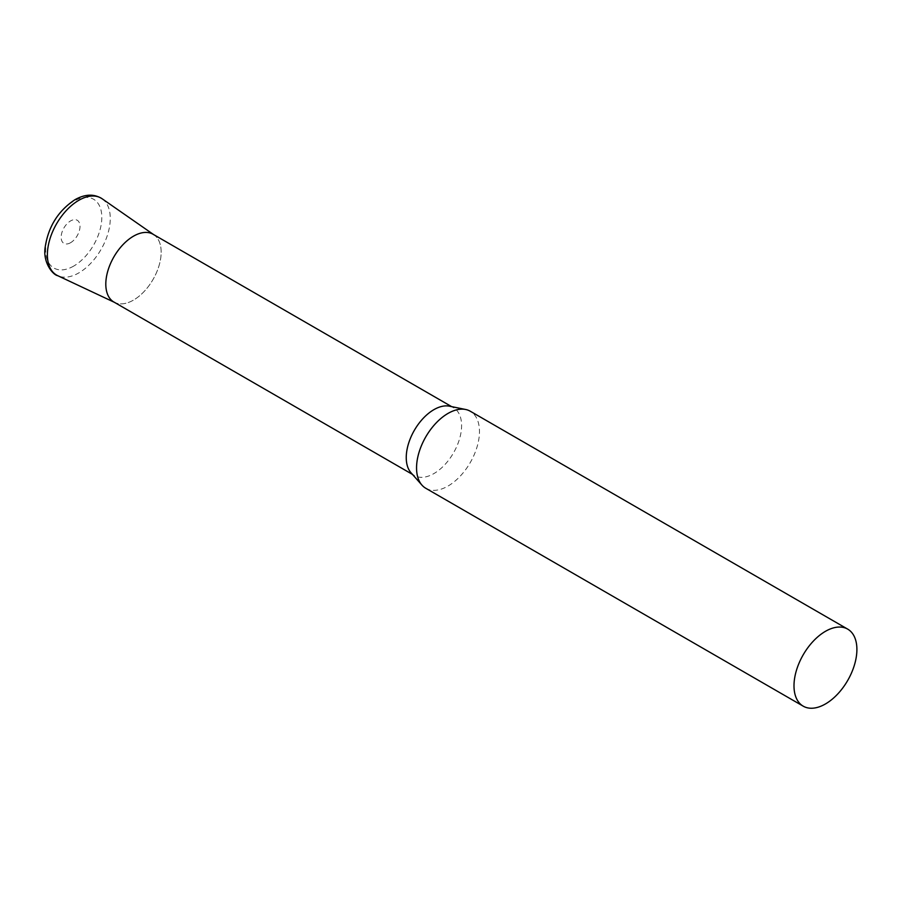 <?xml version="1.0" encoding="UTF-8"?>
<svg xmlns="http://www.w3.org/2000/svg" width="902" height="902" viewBox="0 0 902 902"><rect width="100%" height="100%" fill="white"/><g stroke="black" fill="none" stroke-linecap="round" stroke-linejoin="round"><path stroke-width="0.68" stroke-dasharray="4.51 3.38" d="M425.767 488.264A44.48 25.684 120 0 0 460.043 476.346A44.48 25.684 120 0 0 479.469 431.573A44.48 25.684 120 0 0 470.246 411.211M410.996 472.749A39.147 22.595 120 0 0 414.356 475.501A39.147 22.595 120 0 0 444.517 465.015A39.147 22.595 120 0 0 461.598 425.62A39.147 22.595 120 0 0 453.492 407.704A39.147 22.595 120 0 0 449.433 406.182M113.911 302.046A39.147 22.595 120 0 0 144.072 291.56A39.147 22.595 120 0 0 161.165 252.165A39.147 22.595 120 0 0 153.058 234.249M153.532 234.52L153.983 234.836A39.147 22.595 -60 0 1 158.786 266.485A39.147 22.595 -60 0 1 133.485 300.107A39.147 22.595 -60 0 1 114.881 302.553L114.385 302.317M102.118 198.756A44.469 25.673 -60 0 1 107.575 234.7A44.469 25.673 -60 0 1 78.835 272.9A44.469 25.673 -60 0 1 57.705 275.674M73.727 266.067A39.711 22.922 -60 0 1 45.652 249.854A39.711 22.922 -60 0 1 73.727 201.225A39.711 22.922 -60 0 1 101.813 217.438A39.711 22.922 -60 0 1 73.727 266.067M70.57 242.717A13.35 7.701 -60 0 1 61.144 237.271A13.35 7.701 -60 0 1 70.57 220.934A13.35 7.701 -60 0 1 80.007 226.379A13.35 7.701 -60 0 1 70.57 242.717M451.62 406.622L453.492 407.704M412.485 474.418L414.356 475.501"/><path stroke-width="1.35" d="M847.688 629.122L470.246 411.211A44.48 25.684 120 0 0 465.635 409.485A44.48 25.684 120 0 0 433.264 426.172A44.48 25.684 120 0 0 416.555 467.901A44.48 25.684 120 0 0 421.956 485.129A44.48 25.684 120 0 0 425.767 488.264L803.208 706.165A44.48 25.684 120 0 0 837.484 694.247A44.48 25.684 120 0 0 856.9 649.485A44.48 25.684 120 0 0 847.688 629.122A44.48 25.684 120 0 0 813.412 641.04A44.48 25.684 120 0 0 793.997 685.802A44.48 25.684 120 0 0 803.208 706.165M465.635 409.485L449.433 406.182A39.147 22.595 120 0 0 420.952 420.862A39.147 22.595 120 0 0 406.25 457.585A39.147 22.595 120 0 0 410.996 472.749L421.956 485.129M451.62 406.622L153.058 234.249A39.147 22.595 120 0 0 122.886 244.735A39.147 22.595 120 0 0 105.805 284.13A39.147 22.595 120 0 0 113.911 302.046L412.485 474.418M114.881 302.553A39.147 22.595 -60 0 1 107.665 271.547A39.147 22.595 -60 0 1 133.485 236.189A39.147 22.595 -60 0 1 153.983 234.836M57.705 275.674A44.469 25.673 -60 0 1 49.497 240.451A44.469 25.673 -60 0 1 78.835 200.289A44.469 25.673 -60 0 1 102.118 198.756C94.079 193.693 85.014 194.02 74.922 199.725C58.123 210.876 48.189 226.808 45.134 247.543C42.777 262.595 52.959 274.963 57.705 275.674L114.385 302.317M153.532 234.52L102.118 198.756"/></g></svg>

